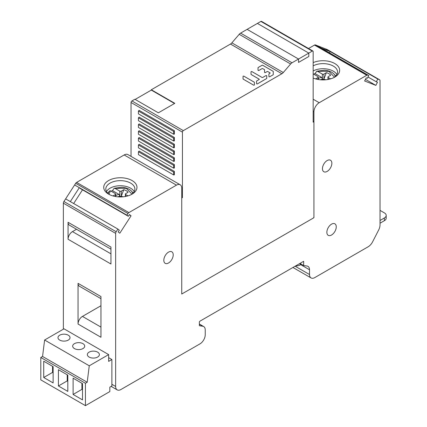 <?xml version="1.0" encoding="UTF-8"?>
<svg xmlns="http://www.w3.org/2000/svg" width="427" height="427" viewBox="0 0 427 427"><rect width="100%" height="100%" fill="white"/><g stroke="black" fill="none" stroke-linecap="round" stroke-linejoin="round"><path stroke-width="0.64" d="M199.953 343.884L120.937 389.509A7.478 4.318 -60 0 1 117.195 389.878A7.478 4.318 -60 0 1 115.648 386.456L115.648 233.361A2.076 1.201 -60 0 1 116.197 231.717L117.905 229.069L119.325 230.201L118.199 231.941L119.806 233.222L131.057 215.827L129.45 214.541L128.324 216.281L126.91 215.155L127.977 213.5A2.076 1.201 -60 0 1 128.895 212.598L176.452 185.142A7.478 4.318 -60 0 1 180.194 184.774A7.478 4.318 -60 0 1 181.742 188.195L181.742 293.344A0.833 0.48 120 0 0 181.913 293.728A0.833 0.48 120 0 0 182.329 293.685L313.343 218.042A0.833 0.48 120 0 0 313.93 217.028L313.93 111.874A7.478 4.318 -60 0 1 319.22 102.715L366.777 75.259A2.076 1.201 -60 0 1 367.695 75.104L368.763 75.52L367.348 78.285L366.222 77.842L364.615 80.981L375.867 85.389L377.473 82.251L376.347 81.808L377.762 79.043L379.475 79.716A2.076 1.201 -60 0 1 379.592 79.769A2.076 1.201 -60 0 1 380.025 80.719L380.025 224.858A8.31 4.798 -60 0 1 378.653 230.014L372.632 241.767A8.31 4.798 -60 0 1 368.133 246.79L314.811 277.577A7.478 4.318 -60 0 1 311.075 277.945A7.478 4.318 -60 0 1 309.522 274.524L309.522 269.768A7.478 4.318 120 0 0 307.974 266.347A7.478 4.318 120 0 0 307.04 266.026L303.65 265.535L303.65 261.292L199.953 321.163A0.833 0.48 120 0 0 199.366 322.177L199.366 325.369A0.833 0.48 120 0 0 199.537 325.748A0.833 0.48 120 0 0 199.644 325.785L202.756 326.233A7.478 4.318 -60 0 1 203.695 326.554A7.478 4.318 -60 0 1 205.243 329.975L205.243 334.731A7.478 4.318 -60 0 1 199.953 343.884M322.449 168.697A6.645 3.838 120 0 0 323.826 171.739A6.645 3.838 120 0 0 328.95 169.957A6.645 3.838 120 0 0 331.854 163.269A6.645 3.838 120 0 0 330.477 160.226A6.645 3.838 120 0 0 325.353 162.009A6.645 3.838 120 0 0 322.449 168.697M163.819 260.283A6.645 3.838 120 0 0 165.196 263.326A6.645 3.838 120 0 0 170.32 261.543A6.645 3.838 120 0 0 173.218 254.855A6.645 3.838 120 0 0 171.846 251.813A6.645 3.838 120 0 0 166.722 253.59A6.645 3.838 120 0 0 163.819 260.283M326.858 232.293A6.645 3.838 120 0 0 328.235 235.336A6.645 3.838 120 0 0 333.354 233.553A6.645 3.838 120 0 0 336.257 226.865A6.645 3.838 120 0 0 334.88 223.823A6.645 3.838 120 0 0 329.756 225.6A6.645 3.838 120 0 0 326.858 232.293M180.194 184.774L127.903 154.585A7.478 4.318 120 0 0 124.166 154.953L76.609 182.409A2.076 1.201 120 0 0 75.691 183.311L63.911 201.528A2.076 1.201 120 0 0 63.361 203.172L63.361 329.19M78.045 283.341L100.959 296.568L100.959 337.271L78.045 324.045L78.045 283.341A6.229 3.597 120 0 0 79.337 286.191L100.959 298.676M76.513 229.272L72.467 231.61A6.229 3.597 120 0 0 68.058 239.243L68.058 222.286A6.229 3.597 120 0 0 69.35 225.136L110.945 249.154M68.058 222.286L110.945 247.046L110.945 264.003L68.058 239.243M63.911 201.528L116.197 231.717M74.618 184.966L79.321 187.677L70.322 201.597L117.905 229.069M327.413 49.66A2.076 1.201 120 0 0 327.306 49.58A2.076 1.201 120 0 0 327.183 49.527L315.404 44.915A2.076 1.201 120 0 0 314.491 45.07L308.54 48.507M299.973 263.416L303.65 265.535M379.475 79.716L327.183 49.527M316.476 45.331L321.173 48.043L330.178 51.571L377.762 79.043M325.475 48.854L330.178 51.571L329.516 52.857M368.01 76.993L376.347 81.808M321.173 48.043L368.763 75.52M365.443 79.369L375.867 85.389M315.404 44.915L367.695 75.104M313.167 78.045A16.616 9.591 0 0 0 334.789 77.106A16.616 9.591 0 0 0 334.789 63.543A16.616 9.591 0 0 0 313.167 62.604M132.098 180.562A16.616 9.591 0 0 0 108.597 180.562A16.616 9.591 0 0 0 108.597 194.13L108.597 194.13A16.616 9.591 0 0 0 132.098 194.13A16.616 9.591 0 0 0 132.098 180.562M127.977 213.5L75.691 183.311M128.324 216.281L80.735 188.809L79.321 187.677L126.91 215.155M82.507 189.834L73.657 203.524M129.285 214.802L131.057 215.827M131.313 194.552A14.539 8.396 0 0 0 134.889 189.044A14.539 8.396 0 0 0 130.63 183.108A14.539 8.396 0 0 0 110.065 183.108A14.539 8.396 0 0 0 105.805 189.044A14.539 8.396 0 0 0 109.381 194.552M106.488 191.584A14.539 8.396 180 0 1 110.065 188.195A14.539 8.396 180 0 1 134.201 191.584M334.005 77.533A14.539 8.396 0 0 0 337.576 72.019A14.539 8.396 0 0 0 333.316 66.084A14.539 8.396 0 0 0 313.167 65.854M313.167 70.946A14.539 8.396 180 0 1 333.316 71.17A14.539 8.396 180 0 1 336.892 74.565M100.959 305.727L82.454 316.412A6.229 3.597 120 0 0 78.045 324.045M300.053 263.459A7.478 4.318 -60 0 1 300.112 264.334L300.112 265.039A22.85 13.194 -60 0 1 295.479 266.01M380.025 210.372L384.38 212.886A6.229 3.597 180 0 1 386.205 215.432L386.205 218.144A6.229 3.597 0 0 1 384.38 220.69L380.025 223.204M386.205 215.432A6.229 3.597 180 0 1 384.38 217.978L380.025 220.492M111.116 191.184A14.721 8.497 180 0 1 112.461 190.618L119.058 194.424A5.93 3.421 -0 0 0 116.267 195.331A5.93 3.421 -0 0 0 115.717 195.699M108.159 193.618A12.394 7.152 180 0 1 108.239 193.282A12.394 7.152 180 0 1 109.59 191.029A12.394 7.152 180 0 1 109.792 190.821L110.47 190.81L115.386 193.644A1.121 0.646 180 0 1 115.717 194.104A1.121 0.646 180 0 1 115.386 194.563L112.984 195.945M121.332 196.078L123.777 189.716L121.332 191.125L121.332 196.078L121.188 196.383L119.87 196.372L119.747 191.125L114.831 188.291L114.153 188.302L126.312 188.366L131.927 194.12M119.058 194.424L119.747 196.121M127.972 195.87L125.698 194.557A1.121 0.646 180 0 1 125.367 194.104A1.121 0.646 180 0 1 125.698 193.644L128.073 192.273A8.214 4.745 -0 0 0 123.777 189.716M121.332 191.125A1.121 0.646 180 0 1 119.747 191.125M112.461 190.618L114.153 188.302M110.47 190.81L109.008 194.296M120.11 196.938A1.121 0.646 180 0 1 120.953 196.932M313.701 74.149A14.721 8.497 180 0 1 315.041 73.577L321.643 77.388A5.93 3.421 -0 0 0 318.852 78.296A5.93 3.421 -0 0 0 318.296 78.664M313.167 73.839L317.971 76.609A1.121 0.646 180 0 1 318.296 77.068A1.121 0.646 180 0 1 317.971 77.527L315.59 78.899M323.917 79.043L326.356 72.681L323.917 74.09L323.917 79.043L323.767 79.347L322.449 79.337L322.332 74.09L317.416 71.256L316.738 71.266L328.971 71.352L334.506 77.18M321.643 77.388L322.332 79.08M330.605 78.867L328.278 77.522A1.121 0.646 180 0 1 327.952 77.063A1.121 0.646 180 0 1 328.278 76.609L330.658 75.232A8.214 4.745 -0 0 0 326.356 72.681M323.917 74.09A1.121 0.646 180 0 1 322.332 74.09M315.041 73.577L316.738 71.266M322.641 79.913A1.121 0.646 180 0 1 323.597 79.913M111.879 359.518L111.879 385.976L109.824 387.166L109.824 391.575L85.443 405.65L85.443 383.265L87.204 382.245L89.259 365.795L108.65 354.602L108.65 361.386L111.879 359.518L108.65 357.655M89.259 365.795L44.611 340.015L63.997 328.822L108.65 354.602M89.115 352.142A6.026 3.48 0 0 0 87.348 354.602A6.026 3.48 0 0 0 89.115 357.057A6.026 3.48 0 0 0 97.634 357.057A6.026 3.48 0 0 0 99.4 354.602A6.026 3.48 0 0 0 97.634 352.142A6.026 3.48 0 0 0 89.115 352.142M74.426 343.66A6.026 3.48 0 0 0 72.665 346.121A6.026 3.48 0 0 0 74.426 348.581A6.026 3.48 0 0 0 82.945 348.581A6.026 3.48 0 0 0 84.711 346.121A6.026 3.48 0 0 0 82.945 343.66A6.026 3.48 0 0 0 74.426 343.66M59.737 335.184A6.026 3.48 0 0 0 57.976 337.64A6.026 3.48 0 0 0 59.737 340.1A6.026 3.48 0 0 0 68.256 340.1A6.026 3.48 0 0 0 70.023 337.64A6.026 3.48 0 0 0 68.256 335.184A6.026 3.48 0 0 0 59.737 335.184M44.611 340.015L42.556 356.465L87.204 382.245M42.556 356.465L40.795 357.484L85.443 383.265M40.795 357.484L40.795 379.87L85.443 405.65M43.73 377.495L43.73 361.215L53.129 366.644L53.129 382.923L43.73 377.495L52.542 372.408L52.542 366.302M67.818 391.404L58.419 385.976L58.419 369.697L67.818 375.125L67.818 391.404M73.108 394.457L73.108 378.173L82.507 383.601L82.507 399.885L73.108 394.457L81.92 389.371L81.92 383.265M53.129 372.75L52.542 372.408M67.818 381.226L67.231 380.889L58.419 385.976M67.231 380.889L67.231 374.783M82.507 389.707L81.92 389.371M182.446 197.626L182.446 132.156A1.244 0.721 -60 0 1 183.327 130.63L281.884 73.732A4.361 2.519 120 0 0 283.282 72.537L290.616 63.991L239.211 34.309A4.361 2.519 120 0 1 240.609 33.114L257.406 23.416L308.812 53.097L308.812 56.487L298.532 62.427L308.812 56.487L308.812 53.097L312.286 51.091A1.244 0.721 -60 0 1 312.911 51.032A1.244 0.721 -60 0 1 313.167 51.598L313.167 122.154L313.93 121.711L313.93 217.706L181.742 294.022L181.742 198.032L182.446 197.626L181.742 197.215M313.93 121.711L313.167 121.273M290.616 63.991A4.361 2.519 -60 0 1 292.015 62.796L298.532 59.033L298.532 62.427L298.532 59.033L247.121 29.356L298.532 59.033L308.812 53.097L257.406 23.416L260.881 21.414A1.244 0.721 120 0 1 261.5 21.35L312.911 51.032M239.211 34.309L231.877 42.855A4.361 2.519 -60 0 1 230.473 44.05L151.307 89.761L174.808 103.329L158.358 112.824L134.857 99.256L131.922 100.953A1.244 0.721 120 0 0 131.041 102.48L131.041 156.394M135.151 99.427L151.307 90.097L151.307 89.761M174.371 130.699L139.117 110.347L138.412 111.052L173.661 131.404L174.371 130.699L174.371 134.126L173.661 134.238L173.661 131.404M173.661 174.942L174.371 174.83L174.371 171.403L139.117 151.051L138.412 151.756L173.661 172.108L173.661 174.942L138.412 154.59L138.412 151.756M174.371 144.267L139.117 123.915L138.412 124.62L173.661 144.972L174.371 144.267L174.371 147.694L173.661 147.806L173.661 144.972M174.371 164.619L139.117 144.267L138.412 144.972L173.661 165.324L174.371 164.619L174.371 168.046L173.661 168.158L173.661 165.324M173.661 141.022L174.371 140.91L174.371 137.483L139.117 117.131L138.412 117.836L173.661 138.188L173.661 141.022L138.412 120.67L138.412 117.836M173.661 161.374L174.371 161.262L174.371 157.835L139.117 137.483L138.412 138.188L173.661 158.54L173.661 161.374L138.412 141.022L138.412 138.188M174.371 154.478L174.371 151.051L139.117 130.699L138.412 131.404L173.661 151.756L173.661 154.59L174.371 154.478M138.412 111.052L138.412 113.886L173.661 134.238M173.661 172.108L174.371 171.403M138.412 124.62L138.412 127.454L173.661 147.806M138.412 144.972L138.412 147.806L173.661 168.158M173.661 138.188L174.371 137.483M173.661 158.54L174.371 157.835M173.661 151.756L174.371 151.051M138.412 131.404L138.412 134.238L173.661 154.59M151.307 90.097L174.515 103.494M253.531 85.101L243.203 79.134A0.512 0.294 180 0 1 243.048 78.926L243.048 76.412A0.512 0.294 180 0 1 243.924 76.203L254.252 82.165A0.512 0.294 180 0 1 254.407 82.379L254.407 84.888A0.512 0.294 180 0 1 253.531 85.101M251.028 71.805A0.512 0.294 180 0 1 251.903 71.597L262.018 77.436A0.512 0.294 0 0 0 262.744 77.436L265.861 75.643A0.512 0.294 180 0 1 266.736 75.851L266.736 78.365A0.512 0.294 180 0 1 266.581 78.573L257.454 83.841A0.512 0.294 180 0 1 256.579 83.633L256.579 81.119A0.512 0.294 180 0 1 256.728 80.911L259.12 79.534A0.512 0.294 0 0 0 259.12 79.112L251.177 74.528A0.512 0.294 180 0 1 251.028 74.319L251.028 71.805M262.744 68.646A0.512 0.294 0 0 0 262.018 68.646L258.906 70.444A0.512 0.294 180 0 1 258.031 70.231L258.031 67.722A0.512 0.294 180 0 1 258.18 67.509L262.018 65.294A0.512 0.294 180 0 1 262.744 65.294L273.109 71.282A0.512 0.294 180 0 1 273.264 71.49L273.264 74.592A0.512 0.294 180 0 1 273.109 74.805L269.784 76.721A0.512 0.294 180 0 1 268.909 76.513L268.909 74.004A0.512 0.294 180 0 1 269.058 73.791L269.997 73.252A0.512 0.294 0 0 0 269.997 72.83L267.82 71.576A0.512 0.294 0 0 0 267.099 71.576L265.434 72.537A0.512 0.294 180 0 1 264.559 72.328L264.559 69.814A0.512 0.294 0 0 0 264.409 69.606L262.744 68.646M111.879 384.279L115.648 386.456M115.648 233.361L63.361 203.172M70.322 201.597L65.619 198.881M202.756 326.233L199.366 324.274M309.522 269.768L300.112 264.334M295.132 266.213L309.522 274.524M366.777 75.259L314.491 45.07M313.167 99.224L319.22 102.715M313.93 111.874L313.167 111.436M176.452 185.142L124.166 154.953M76.609 182.409L128.895 212.598M82.454 316.412L100.959 327.098M72.467 231.61L110.945 253.83M384.38 220.69L384.38 217.978M117.735 196.82A5.007 2.888 180 0 1 119.87 196.372M121.188 196.383A5.007 2.888 180 0 1 123.141 196.804M125.698 194.557L125.698 196.431M114.313 188.2L121.951 187.288C126.2 187.65 129.328 188.899 131.335 191.024L131.335 191.024A12.394 7.152 180 0 1 132.728 193.442M107.716 193.004A14.529 8.385 -0 0 0 107.62 193.105L109.59 191.024A12.394 7.152 180 0 1 109.59 191.024L109.803 190.805M115.386 196.5L115.386 194.563M320.309 79.79A5.007 2.888 180 0 1 322.449 79.337M323.767 79.347A5.007 2.888 180 0 1 325.78 79.785M328.278 77.522L328.278 79.427M316.893 71.16L324.531 70.247C328.785 70.615 331.912 71.859 333.914 73.988A12.394 7.152 180 0 1 333.919 73.988A12.394 7.152 180 0 1 335.334 76.502M335.793 75.969L335.83 76.011A14.529 8.391 -0 0 0 335.793 75.969L333.919 73.988M317.971 79.459L317.971 77.527M312.286 51.091L260.881 21.414M240.609 33.114L292.015 62.796M231.877 42.855L283.282 72.537M281.884 73.732L230.473 44.05M131.922 100.953L183.327 130.63M182.446 132.156L131.041 102.48M117.195 389.878L111.159 386.392M203.695 326.554L199.366 324.056M292.938 267.473L311.075 277.945M327.306 49.58L379.592 79.769M125.367 194.104L125.367 196.489M131.335 191.024L133.187 192.983M115.717 194.104L115.717 196.559M327.952 77.063L327.952 79.491M318.296 77.068L318.296 79.518"/></g></svg>
